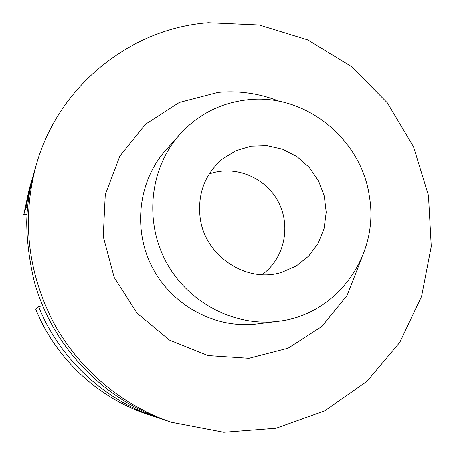 <?xml version="1.0" encoding="UTF-8"?>
<svg xmlns="http://www.w3.org/2000/svg" width="455" height="455" viewBox="0 0 455 455"><rect width="100%" height="100%" fill="white"/><g stroke="black" fill="none" stroke-linecap="round" stroke-linejoin="round"><path stroke-width="0.68" d="M262.029 274.666C284.267 258.844 291.354 226.442 278.324 201.895C265.51 177.234 234.814 164.676 209.163 173.992M200.075 217.16C197.612 193.591 204.977 174.271 222.159 159.199L235.713 150.759L250.967 146.146L266.931 145.623L282.601 149.194L296.99 156.6L309.207 167.36L318.494 180.8L324.284 196.077L326.212 212.24L324.136 228.291L318.182 243.215L308.683 256.063L296.233 266.004L281.594 272.369C246.189 283.641 204.346 255.63 200.075 217.16M36.298 164.704L34.597 170.545C29.734 187.329 27.112 204.562 26.72 222.245C26.885 241.065 29.382 260.732 34.205 281.253C51.836 345.936 103.456 400.076 165.768 420.335L171.541 422.257L223.826 432.25L276.105 428.212L324.842 410.768L366.889 381.438L399.74 342.433L421.558 296.444L431.255 246.439L428.462 195.502L413.493 146.664L387.296 102.79L351.397 66.487L307.859 39.977L259.196 25.014L208.322 22.75C130.716 28.415 58.644 85.46 36.298 164.704C21.874 217.996 27.26 269.929 52.456 320.502C77.76 368.357 121.508 405.473 171.541 422.257M42.804 305.902L38.55 306.539L35.695 309.076C55.595 358.466 97.893 398 147.443 414.243L160.808 418.611M27.033 214.402L23.745 214.777L25.975 207.452L27.596 207.156M38.55 306.539C59.474 358.46 103.933 400.019 155.94 417.07M279.353 101.34C259.6 93.463 239.171 90.482 218.076 92.405L179.327 102.466L145.475 124.278L119.892 155.985L105.27 194.655L103.251 236.526L114.182 277.396L137.018 313.108L169.408 340.044L208.02 355.56L248.93 358.284L288.1 348.177L321.827 326.474L347.074 295.449L361.691 258.127M179.816 134.379L165.904 149.991C138.263 180.857 132.456 229.69 152.579 267.927C172.627 306.198 216.125 329.141 257.234 323.909L277.982 321.315C336.825 315.042 379.419 255.306 369.488 197.197C361.981 139.241 305.203 93.116 247.89 99.776C221.028 102.716 198.335 114.25 179.816 134.379C150.207 167.434 144.013 219.919 165.665 261.056C187.238 302.234 233.961 326.923 277.982 321.315M33.198 175.602L29.211 189.092L23.745 214.777M31.708 180.487L25.975 207.452"/></g></svg>
